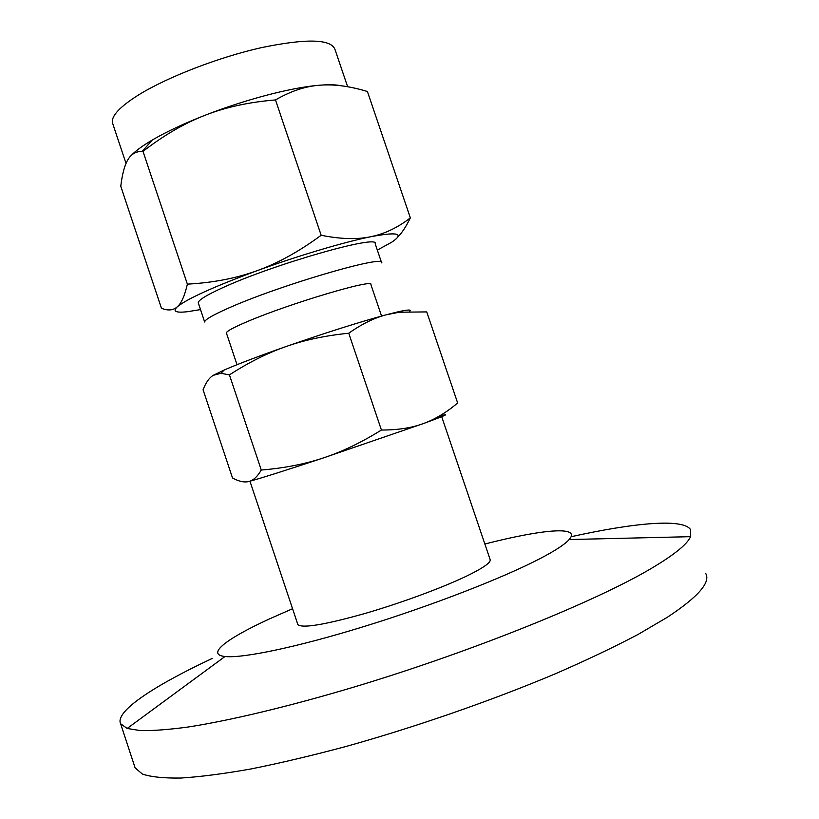 <?xml version="1.0" encoding="UTF-8"?>
<svg xmlns="http://www.w3.org/2000/svg" width="819" height="819" viewBox="0 0 819 819"><rect width="100%" height="100%" fill="white"/><g stroke="black" fill="none" stroke-linecap="round" stroke-linejoin="round"><path stroke-width="1.23" d="M441.697 416.676L490.049 559.326C491.441 561.895 484.95 566.83 470.587 574.139C447.02 586.005 402.846 602.508 364.762 613.544C324.457 624.836 302.16 628.531 297.86 624.61L297.686 624.098M212.223 658.435C154.412 685.585 114.691 711.404 120.598 723.74L127.17 728.47L140.397 730.599C152.59 730.845 168.407 729.657 187.858 727.057C229.607 720.618 288.431 706.643 354.422 686.936C471.754 651.658 595.137 601.678 650.736 568.775C673.986 555.006 687.254 544.307 690.54 536.67L690.652 529.739C683.435 518.12 634.193 522.768 571.089 536.732M134.5 765.949L135.135 767.894L142.393 774.057C150.962 776.955 163.749 778.285 180.764 778.05C200.194 776.832 223.505 773.812 250.706 769.01C279.893 763.175 311.67 755.661 346.048 746.467C416.226 726.852 492.25 700.409 556.091 673.464C586.824 660.042 614.035 647.102 637.714 634.643L667.342 617.26C698.249 596.846 711.005 582.186 705.609 573.28M292.557 608.722L269.471 618.908C226.945 638.441 205.446 654.463 225.01 656.5C242.537 658.496 296.908 647.245 364.332 626.433C431.715 605.64 502.825 577.999 539.813 558.732C555.241 550.675 565.028 544.287 569.185 539.547C581.521 525.593 542.158 529.33 484.858 544.011M187.377 284.142C213.227 282.719 236.496 278.225 257.186 270.659C213.8 286.701 187.152 298.771 177.242 306.849C181.316 303.429 184.695 295.854 187.377 284.142L142.997 151.372L142.281 151.361C136.015 151.341 131.265 154.054 128.04 159.48C124.662 165.018 122.236 173.956 120.772 186.271L161.435 308.241C167.915 310.892 173.178 310.432 177.242 306.849C172.369 311.455 175.89 313.063 187.807 311.66L200.501 309.582M257.186 270.659C277.887 263.227 299.211 251.433 321.171 235.278C340.622 239.148 357.176 239.629 370.823 236.722C344.175 242.055 297.901 255.815 257.186 270.659M377.324 250.082L391.605 242.27C404.893 233.435 397.962 231.582 370.823 236.722C384.572 233.917 397.758 227.641 410.35 217.885C406.173 226.464 401.934 232.924 397.645 237.264M410.35 217.885L367.414 91.513C349.723 86.128 333.753 84.029 319.502 85.227L317.393 85.422C303.91 86.753 289.946 91.585 275.481 99.938C248.894 102.129 225.399 107.238 204.996 115.295C184.521 123.229 163.861 135.258 142.997 151.372M321.171 235.278L275.481 99.938M381.521 262.479L375.184 243.755C379.852 233.937 273.126 264.322 222.328 287.889C206.204 295.26 198.178 300.235 198.239 302.825L198.372 303.235M131.02 155.682C135.299 151.085 142.383 145.874 152.242 140.049L153.532 139.302C167.373 131.316 184.531 123.321 204.996 115.295C244.195 99.908 289.557 87.961 317.352 85.422L319.502 85.227C328.788 84.47 335.964 84.644 341.042 85.749M381.654 262.879C386.66 254.013 280.088 285.053 229.023 307.883C212.817 315.028 204.699 319.738 204.658 322.021L198.239 302.825M347.635 86.742L334.951 49.365C330.845 38.933 306.275 38.37 261.241 47.676C218.438 57.33 167.404 77.078 138.667 94.871C119.85 106.726 111.118 116.063 112.479 122.86L112.858 124.007M381.552 316.052L370.915 284.613C374.928 278.132 288.82 303.716 246.867 321.795C233.354 327.549 226.535 331.265 226.392 332.954L226.484 333.21M348.751 333.22L381.419 430.026C397.624 430.077 411.568 427.938 423.249 423.618C435.012 419.359 446.478 412.479 457.647 402.958L426.75 311.916L399.426 312.203L386.394 314.742C374.344 317.864 361.793 324.027 348.751 333.22C325.286 335.606 304.361 340.049 285.974 346.56C267.526 352.989 248.679 362.428 229.433 374.877L220.956 373.321L213.309 375.297L224.222 370.004C238.257 363.923 258.835 356.101 285.974 346.56C325.87 332.698 359.336 322.092 386.394 314.742L397.512 311.947C407.842 309.602 411.865 309.418 409.572 311.404M213.309 375.297C209.265 377.692 205.856 382.524 203.081 389.793L232.514 477.968C238.892 481.47 244.318 482.647 248.792 481.511C253.276 480.466 257.432 476.648 261.261 470.034C284.101 468.161 304.811 464.117 323.392 457.923C341.963 451.822 361.312 442.526 381.419 430.026M229.433 374.877L261.261 470.034M439.148 416.236C451.341 412.848 446.038 415.305 423.249 423.618L323.392 457.923C284.347 470.833 259.48 478.695 248.792 481.511L245.802 481.93M135.135 767.894L120.598 723.74M225.01 656.5L127.17 728.47M569.185 539.547L690.54 536.67M152.242 140.049L142.281 151.361M112.479 122.86L126.024 163.442M226.392 332.954L237.019 364.69M224.222 370.004L220.956 373.321M397.512 311.947L399.426 312.203M297.86 624.61L249.949 481.214"/></g></svg>
